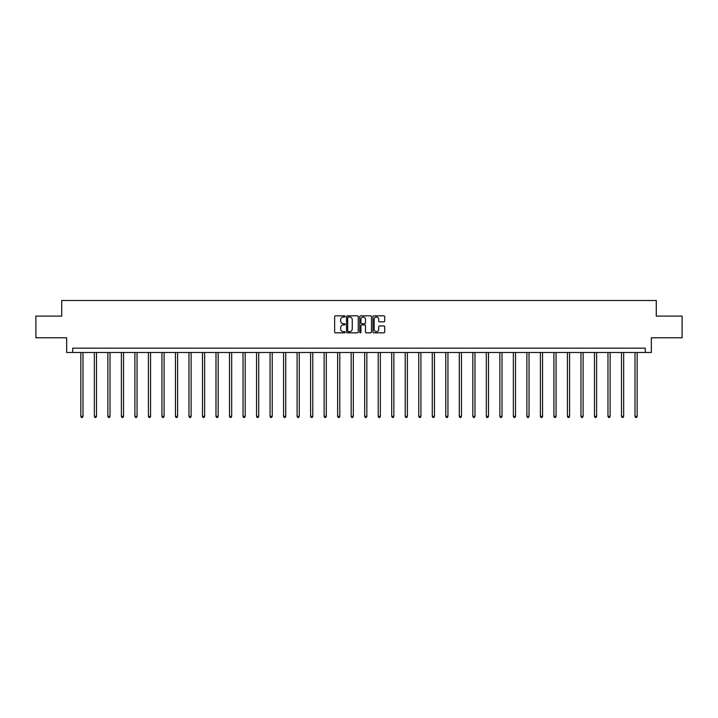 <?xml version="1.0" encoding="UTF-8"?>
<svg xmlns="http://www.w3.org/2000/svg" width="718" height="718" viewBox="0 0 718 718"><rect width="100%" height="100%" fill="white"/><g stroke="black" fill="none" stroke-linecap="round" stroke-linejoin="round"><path stroke-width="1.08" d="M345.134 316.423A0.592 0.592 0 0 0 344.541 315.83L335.503 315.83A0.853 0.853 0 0 0 334.651 316.683L334.651 331.985A0.853 0.853 0 0 0 335.503 332.838L344.541 332.838A0.592 0.592 0 0 0 345.134 332.246A0.592 0.592 0 0 0 344.541 331.644L343.375 331.644A2.719 2.719 0 0 1 340.655 328.925L340.655 327.65A2.719 2.719 0 0 1 343.375 324.931L344.541 324.931A0.592 0.592 0 0 0 345.134 324.33A0.592 0.592 0 0 0 344.541 323.737L343.375 323.737A2.719 2.719 0 0 1 340.655 321.018L340.655 319.743A2.719 2.719 0 0 1 343.375 317.015L344.541 317.015A0.592 0.592 0 0 0 345.134 316.423M383.852 321.826A0.853 0.853 0 0 0 384.704 320.973L384.704 316.683A0.853 0.853 0 0 0 383.852 315.83L373.818 315.83A0.853 0.853 0 0 0 372.965 316.683L372.965 331.985A0.853 0.853 0 0 0 373.818 332.838L383.852 332.838A0.853 0.853 0 0 0 384.704 331.985L384.704 326.798A0.853 0.853 0 0 0 383.852 325.945L379.562 325.945A0.853 0.853 0 0 0 378.709 326.798L378.709 329.374A2.271 2.271 0 0 1 376.438 331.644A2.271 2.271 0 0 1 374.159 329.374L374.159 319.295A2.271 2.271 0 0 1 376.438 317.015A2.271 2.271 0 0 1 378.709 319.295L378.709 320.973A0.853 0.853 0 0 0 379.562 321.826L383.852 321.826M645.276 352.493L651.343 352.493L651.343 337.765L682.1 337.765L682.1 316.099L656.279 316.099L656.279 300.51L61.721 300.51L61.721 316.099L35.9 316.099L35.9 337.765L66.657 337.765L66.657 352.493L645.276 352.493L645.276 348.158L72.724 348.158L72.724 352.493M358.255 316.683A0.853 0.853 0 0 0 357.402 315.83L347.368 315.83A0.853 0.853 0 0 0 346.516 316.683L346.516 331.985A0.853 0.853 0 0 0 347.368 332.838L357.402 332.838A0.853 0.853 0 0 0 358.255 331.985L358.255 316.683M360.598 315.83L370.632 315.83A0.853 0.853 0 0 1 371.484 316.683L371.484 331.985A0.853 0.853 0 0 1 370.632 332.838L366.333 332.838A0.853 0.853 0 0 1 365.489 331.985L365.489 325.784A0.853 0.853 0 0 0 364.636 324.931L361.782 324.931A0.853 0.853 0 0 0 360.939 325.784L360.939 332.246A0.592 0.592 0 0 1 360.337 332.838A0.592 0.592 0 0 1 359.745 332.246L359.745 316.683A0.853 0.853 0 0 1 360.598 315.83M348.302 317.015A0.592 0.592 0 0 0 347.709 317.616L347.709 331.052A0.592 0.592 0 0 0 348.302 331.644L349.54 331.644A2.719 2.719 0 0 0 352.26 328.925L352.26 319.743A2.719 2.719 0 0 0 349.54 317.015L348.302 317.015M365.489 319.339A2.271 2.271 0 0 0 363.209 317.06A2.271 2.271 0 0 0 360.939 319.339L360.939 322.885A0.853 0.853 0 0 0 361.782 323.737L364.636 323.737A0.853 0.853 0 0 0 365.489 322.885L365.489 319.339M80.829 352.493L80.829 416.368L82.992 416.368L82.992 352.493M82.992 416.368L82.346 417.49L81.475 417.49L80.829 416.368M94.345 352.493L94.345 416.368L96.508 416.368L96.508 352.493M96.508 416.368L95.862 417.49L94.991 417.49L94.345 416.368M107.862 352.493L107.862 416.368L110.025 416.368L110.025 352.493M110.025 416.368L109.378 417.49L108.508 417.49L107.862 416.368M121.378 352.493L121.378 416.368L123.541 416.368L123.541 352.493M123.541 416.368L122.895 417.49L122.024 417.49L121.378 416.368M134.894 352.493L134.894 416.368L137.057 416.368L137.057 352.493M137.057 416.368L136.411 417.49L135.54 417.49L134.894 416.368M148.411 352.493L148.411 416.368L150.574 416.368L150.574 352.493M150.574 416.368L149.927 417.49L149.057 417.49L148.411 416.368M161.927 352.493L161.927 416.368L164.09 416.368L164.09 352.493M164.09 416.368L163.444 417.49L162.573 417.49L161.927 416.368M175.443 352.493L175.443 416.368L177.606 416.368L177.606 352.493M177.606 416.368L176.96 417.49L176.089 417.49L175.443 416.368M188.96 352.493L188.96 416.368L191.123 416.368L191.123 352.493M191.123 416.368L190.476 417.49L189.606 417.49L188.96 416.368M202.476 352.493L202.476 416.368L204.639 416.368L204.639 352.493M204.639 416.368L203.993 417.49L203.122 417.49L202.476 416.368M215.992 352.493L215.992 416.368L218.155 416.368L218.155 352.493M218.155 416.368L217.509 417.49L216.639 417.49L215.992 416.368M229.509 352.493L229.509 416.368L231.672 416.368L231.672 352.493M231.672 416.368L231.025 417.49L230.155 417.49L229.509 416.368M243.025 352.493L243.025 416.368L245.188 416.368L245.188 352.493M245.188 416.368L244.542 417.49L243.671 417.49L243.025 416.368M256.541 352.493L256.541 416.368L258.704 416.368L258.704 352.493M258.704 416.368L258.058 417.49L257.188 417.49L256.541 416.368M270.058 352.493L270.058 416.368L272.221 416.368L272.221 352.493M272.221 416.368L271.575 417.49L270.713 417.49L270.058 416.368M283.574 352.493L283.574 416.368L285.737 416.368L285.737 352.493M285.737 416.368L285.091 417.49L284.229 417.49L283.574 416.368M297.09 352.493L297.09 416.368L299.262 416.368L299.262 352.493M299.262 416.368L298.607 417.49L297.746 417.49L297.09 416.368M310.607 352.493L310.607 416.368L312.779 416.368L312.779 352.493M312.779 416.368L312.124 417.49L311.262 417.49L310.607 416.368M324.123 352.493L324.123 416.368L326.295 416.368L326.295 352.493M326.295 416.368L325.64 417.49L324.778 417.49L324.123 416.368M337.639 352.493L337.639 416.368L339.811 416.368L339.811 352.493M339.811 416.368L339.156 417.49L338.295 417.49L337.639 416.368M351.156 352.493L351.156 416.368L353.328 416.368L353.328 352.493M353.328 416.368L352.673 417.49L351.811 417.49L351.156 416.368M364.672 352.493L364.672 416.368L366.844 416.368L366.844 352.493M366.844 416.368L366.189 417.49L365.327 417.49L364.672 416.368M378.189 352.493L378.189 416.368L380.361 416.368L380.361 352.493M380.361 416.368L379.705 417.49L378.844 417.49L378.189 416.368M391.705 352.493L391.705 416.368L393.877 416.368L393.877 352.493M393.877 416.368L393.222 417.49L392.36 417.49L391.705 416.368M405.221 352.493L405.221 416.368L407.393 416.368L407.393 352.493M407.393 416.368L406.738 417.49L405.876 417.49L405.221 416.368M418.738 352.493L418.738 416.368L420.91 416.368L420.91 352.493M420.91 416.368L420.254 417.49L419.393 417.49L418.738 416.368M432.263 352.493L432.263 416.368L434.426 416.368L434.426 352.493M434.426 416.368L433.771 417.49L432.909 417.49L432.263 416.368M445.779 352.493L445.779 416.368L447.942 416.368L447.942 352.493M447.942 416.368L447.287 417.49L446.425 417.49L445.779 416.368M459.296 352.493L459.296 416.368L461.459 416.368L461.459 352.493M461.459 416.368L460.812 417.49L459.942 417.49L459.296 416.368M472.812 352.493L472.812 416.368L474.975 416.368L474.975 352.493M474.975 416.368L474.329 417.49L473.458 417.49L472.812 416.368M486.328 352.493L486.328 416.368L488.491 416.368L488.491 352.493M488.491 416.368L487.845 417.49L486.975 417.49L486.328 416.368M499.845 352.493L499.845 416.368L502.008 416.368L502.008 352.493M502.008 416.368L501.361 417.49L500.491 417.49L499.845 416.368M513.361 352.493L513.361 416.368L515.524 416.368L515.524 352.493M515.524 416.368L514.878 417.49L514.007 417.49L513.361 416.368M526.877 352.493L526.877 416.368L529.04 416.368L529.04 352.493M529.04 416.368L528.394 417.49L527.524 417.49L526.877 416.368M540.394 352.493L540.394 416.368L542.557 416.368L542.557 352.493M542.557 416.368L541.91 417.49L541.04 417.49L540.394 416.368M553.91 352.493L553.91 416.368L556.073 416.368L556.073 352.493M556.073 416.368L555.427 417.49L554.556 417.49L553.91 416.368M567.426 352.493L567.426 416.368L569.589 416.368L569.589 352.493M569.589 416.368L568.943 417.49L568.073 417.49L567.426 416.368M580.943 352.493L580.943 416.368L583.106 416.368L583.106 352.493M583.106 416.368L582.46 417.49L581.589 417.49L580.943 416.368M594.459 352.493L594.459 416.368L596.622 416.368L596.622 352.493M596.622 416.368L595.976 417.49L595.105 417.49L594.459 416.368M607.975 352.493L607.975 416.368L610.138 416.368L610.138 352.493M610.138 416.368L609.492 417.49L608.622 417.49L607.975 416.368M621.492 352.493L621.492 416.368L623.655 416.368L623.655 352.493M623.655 416.368L623.009 417.49L622.138 417.49L621.492 416.368M635.008 352.493L635.008 416.368L637.171 416.368L637.171 352.493M637.171 416.368L636.525 417.49L635.654 417.49L635.008 416.368"/></g></svg>
